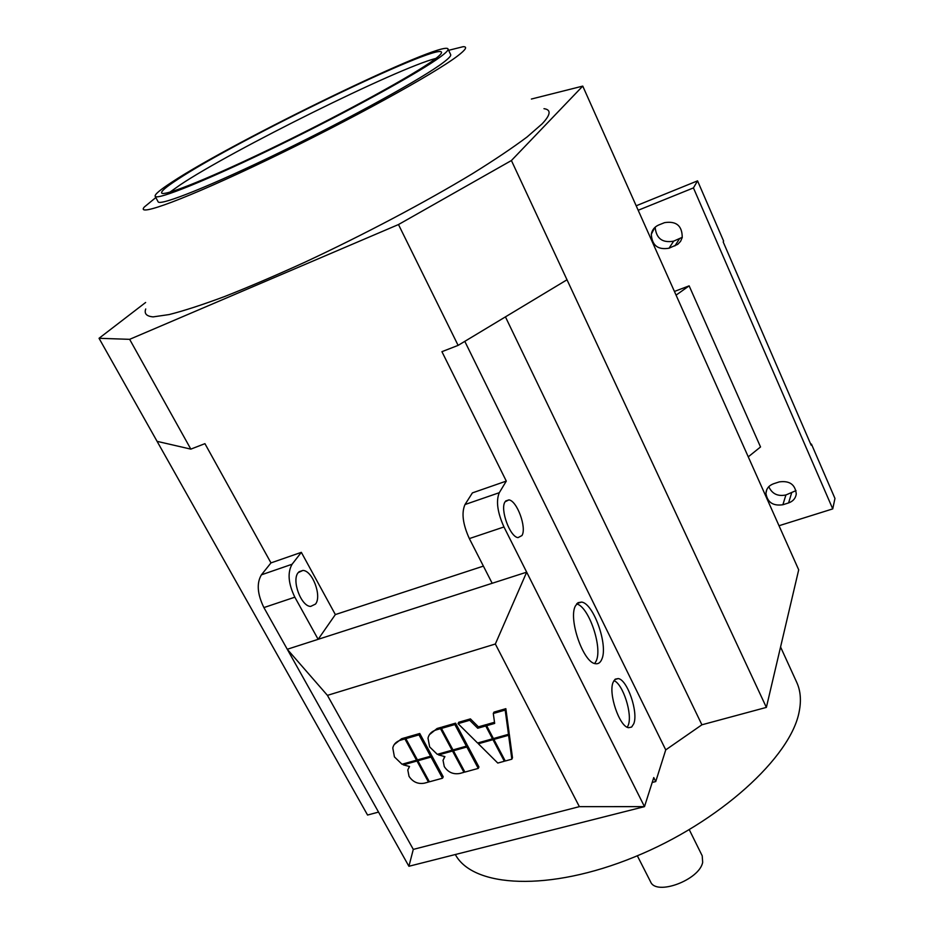 <?xml version="1.0" encoding="UTF-8"?>
<svg xmlns="http://www.w3.org/2000/svg" width="934" height="934" viewBox="0 0 934 934"><rect width="100%" height="100%" fill="white"/><g stroke="black" fill="none" stroke-linecap="round" stroke-linejoin="round"><path stroke-width="1.4" d="M448.647 50.308L463.101 46.7C467.701 46.525 465.949 49.56 457.823 55.783C435.209 73.272 348.767 120.848 267.731 159.737C186.578 198.744 135.185 217.669 144.268 207.056L155.838 197.541M543.973 108.683C551.364 109.663 550.745 114.719 542.117 123.848L527.056 136.994C512.894 147.607 494.775 159.796 472.686 173.537C425.717 201.977 363.408 234.936 304.437 262.419C275.495 275.588 248.899 286.96 224.615 296.533C202.258 304.858 183.753 310.87 169.101 314.571L153.141 316.883C146.498 316.287 144.034 313.661 145.727 308.979M440.579 56.729C420.23 71.918 349.141 111.111 278.846 145.389C208.48 179.725 156.62 200.658 155.161 196.292C154.519 194.541 160.053 189.871 171.739 182.258C233.372 141.303 444.561 38.831 448.028 49C448.565 50.074 446.078 52.654 440.579 56.729M448.028 49L450.667 54.639C451.239 55.771 448.787 58.398 443.311 62.531C423.09 77.919 352.141 117.217 281.905 151.401C211.598 185.668 159.679 206.344 158.115 201.779L158.091 201.744M435.968 58.375C397.44 68.205 231.328 150.537 180.052 184.955L169.86 192.182M434.193 59.706C414.509 74.346 346.584 111.753 279.628 144.396C212.578 177.11 163.041 197.109 161.64 192.941C161.022 191.295 166.229 186.87 177.25 179.678C235.812 140.672 438.431 42.369 441.478 52.199C442.004 53.238 439.575 55.736 434.193 59.706M575.367 605.991L578.018 602.675L581.59 602.08C593.569 603.294 608.419 645.382 601.8 659.276C600.352 662.731 598.192 664.202 595.32 663.677C583.295 662.673 568.187 619.009 575.367 605.991M594.701 663.514L596.219 660.922C602.757 647.309 588.654 606.306 576.617 603.936M613.159 682.205L615.273 679.158L618.203 678.574C627.286 679.52 638.552 712.222 633.766 723.757L631.641 727.049L628.582 727.703C619.464 726.885 608.046 693.191 613.159 682.205M627.274 727.247L628.232 725.274C632.738 714.428 623.025 684.038 613.953 680.594M637.338 855.789L650.578 881.789C656.077 896.103 699.438 880.038 702.672 862.339L702.216 855.824L689.28 829.707M455.325 854.517C472.966 887.674 548.994 891.97 634.209 857.073C719.46 822.48 791.04 756.89 799.2 711.533C801.395 700.383 800.555 690.623 796.69 682.252L780.567 646.993M521.943 535.556L518.02 537.622C509.894 536.968 499.83 509.123 505.072 501.791L508.89 499.888C516.992 500.636 526.951 527.873 521.943 535.556M298.215 572.612L302.896 570.441C312.481 570.487 322.09 596.207 315.505 604.088L310.66 606.423C301.063 606.435 291.385 580.189 298.215 572.612M531.388 99.039L582.758 86.103L511.412 160.531L398.479 224.545L129.639 339.334L190.828 449.126L204.931 443.662L270.977 562.898L301.343 552.344L292.085 564.241C287.345 572.53 288.256 583.516 294.84 597.188L318.144 639.323L287.263 649.27L327.425 695.363L495.347 644.005L579.36 806.649L413.295 849.391L327.425 695.363M270.977 562.898L261.415 574.83C256.488 583.12 257.317 594.047 263.902 607.579L408.905 866.273L413.295 849.391M301.343 552.344L335.353 614.572L318.144 639.323L492.171 583.283L469.347 538.591C462.797 524.126 461.349 512.778 465.004 504.535L472.406 492.883L506.298 481.092L441.922 351.674L458.115 345.382L567.008 279.78L766.37 707.4L798.698 569.833L582.758 86.103M335.353 614.572L483.403 566.109M398.479 224.545L458.115 345.382M506.298 481.092L499.293 492.697C495.861 500.928 497.413 512.346 503.963 526.963L526.683 572.168L492.171 583.283M655.154 227.184C656.205 238.497 662.369 243.155 673.659 241.147L682.275 237.318M664.576 222.642C676.356 220.844 682.229 225.794 682.229 237.528L680.594 241.311L677.78 244.311L669.048 248.21C657.875 250.078 651.967 245.42 651.313 234.236C652.13 229.869 654.606 226.775 658.739 224.977L664.576 222.642M768.787 486.684C772.056 493.864 777.765 496.619 785.914 494.962L796.037 490.607M779.283 481.897C789.58 480.496 795.243 484.512 796.27 493.981C795.616 498.336 793.059 501.324 788.588 502.924L782.879 504.745C773.013 506.17 767.374 502.352 765.927 493.304C766.324 488.68 768.869 485.505 773.562 483.754L779.283 481.897M674.43 291.455L689.14 285.851L676.076 295.144M748.262 456.843L760.533 446.966L689.14 285.851M638.179 210.267L693.437 187.909L832.743 508.89L779.014 525.725M693.437 187.909L697.558 180.857L723.616 241.077L723.196 241.941L811.156 445.168L811.436 444.07L810.77 444.292M811.436 444.07L834.961 498.441L832.743 508.89M697.558 180.857L636.182 205.784M766.37 707.4L701.901 724.796L665.744 749.885L655.738 781.56L653.753 777.578L644.495 806.637L579.36 806.649M652.201 782.482L655.738 781.56M378.527 812.09L367.564 815.043L157.087 441.35L190.828 449.126M665.744 749.885L464.805 341.365M701.901 724.796L505.434 316.871M511.412 160.531L567.008 279.78M429.395 781.816L417.895 760.755L431.041 757.065L442.518 778.209L429.395 781.816M418.49 759.622L417.895 760.755M430.726 755.956L431.765 755.653L431.041 757.065M431.765 755.653L443.23 776.796L442.518 778.209M402.029 764.245L394.428 756.914L392.782 747.959C393.728 744.024 396.425 741.398 400.861 740.09L404.912 738.922L416.517 760.183L402.029 764.245M394.253 744.538L401.632 738.712L405.671 737.545L404.912 738.922M417.043 759.19L416.517 760.183M405.671 737.545L406.057 738.245M464.898 772.079L453.445 750.773L466.848 747.002L478.266 768.402L464.898 772.079M454.017 749.64L453.445 750.773M466.521 745.881L467.537 745.601L466.848 747.002M467.537 745.601L478.944 766.977L478.266 768.402M437.287 754.345L429.652 746.92L428.006 738.14C428.939 734.007 431.73 731.252 436.365 729.874L440.498 728.683L452.056 750.189L437.287 754.345M429.43 734.661L437.1 728.485L441.222 727.306L440.498 728.683M452.581 749.15L452.056 750.189M441.222 727.306L441.63 728.053M478.36 743.768L492.965 739.67L504.348 761.245L497.787 763.055L478.36 743.768L478.909 742.635M493.502 738.537L492.965 739.67M492.638 738.537L493.315 738.35M504.827 760.194L504.348 761.245M493.736 738.467L494.039 739.051M477.578 743.009L458.045 723.64L469.72 720.277L477.741 728.24L485.738 725.963L492.51 738.817L477.578 743.009M469.72 720.277L470.421 718.888L458.757 722.251L458.045 723.64M470.421 718.888L478.43 726.85L477.741 728.24M478.43 726.85L486.416 724.574L485.738 725.963M493.012 737.778L492.51 738.817M486.416 724.574L486.824 725.344M508.481 734.322L493.421 738.561L486.649 725.706L494.67 723.418L493.292 713.494L505.189 710.074L508.481 734.322L509.135 732.921L505.843 708.684L505.189 710.074M494.518 722.262L487.326 724.317L486.649 725.706M505.843 708.684L493.969 712.117L493.292 713.494M493.876 739.413L508.598 735.28L511.844 759.19L505.259 761L493.876 739.413L494.413 738.28M508.61 734.054L509.252 733.867L508.598 735.28M509.252 733.867L512.486 757.766L511.844 759.19M452.99 749.92L441.443 728.415L454.858 724.551L466.393 746.161L452.99 749.92M454.858 724.551L455.57 723.173L442.167 727.037L441.443 728.415M455.57 723.173L467.082 744.76L466.393 746.161M444.269 766.569L443.031 760.288L444.899 756.61L438.571 754.941L452.511 751.029L463.953 772.336L459.843 773.457C453.259 774.625 448.063 772.325 444.269 766.569M444.105 757.684L444.631 756.587M439.155 753.808L438.571 754.941M453.083 749.897L452.511 751.029M452.196 749.92L452.885 749.722M464.467 771.286L463.953 772.336M417.44 759.914L405.835 738.654L418.992 734.871L430.586 756.225L417.44 759.914M418.992 734.871L419.751 733.494L406.594 737.276L405.835 738.654M419.751 733.494L431.321 754.824L430.586 756.225M409.034 776.341L407.784 769.943L409.547 766.499L403.301 764.853L416.973 761.012L428.472 782.062L424.433 783.171C417.965 784.303 412.84 782.027 409.034 776.341M408.917 767.339L409.337 766.487M403.92 763.72L403.301 764.853M417.58 759.879L416.973 761.012M416.657 759.902L417.335 759.716M428.986 781.069L428.472 782.062M408.905 866.273L644.495 806.637L526.683 572.168L495.347 644.005M129.639 339.334L99.039 338.295L157.087 441.35M99.039 338.295L145.634 302.476M261.415 574.83L292.085 564.241M263.902 607.579L294.84 597.188M503.963 526.963L469.347 538.591M499.293 492.697L465.004 504.535M674.885 245.922L679.427 238.87M669.048 248.21L673.659 241.147M788.588 502.924L791.553 493.152M782.879 504.745L785.914 494.962M401.632 738.712L400.861 740.09M437.1 728.485L436.365 729.874M158.115 201.779L155.161 196.292M581.59 602.08L577.014 603.504M618.203 678.574L614.806 679.555M298.962 571.783L302.896 570.441M505.656 500.998L508.89 499.888M654.746 227.569L651.313 234.236M766.767 489.673L765.927 493.304"/></g></svg>
